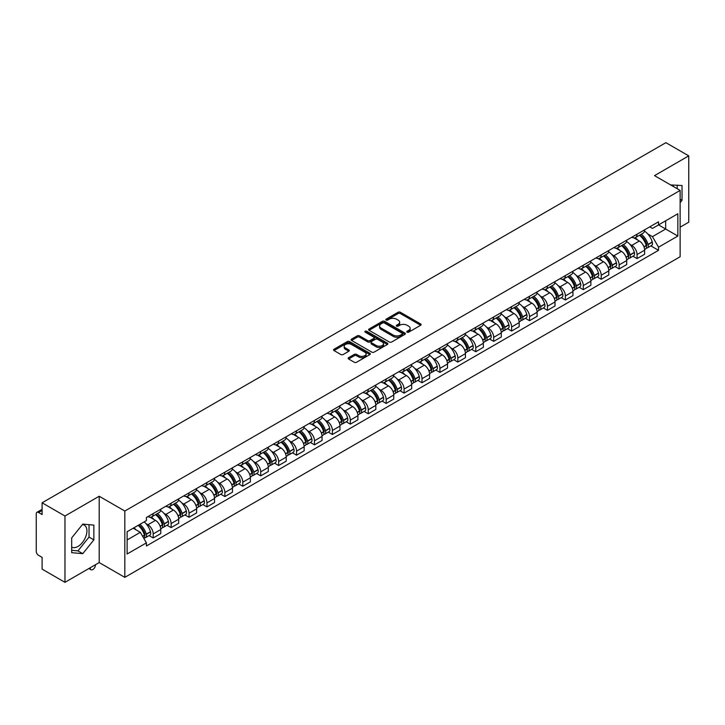 <?xml version="1.0" encoding="UTF-8"?>
<svg xmlns="http://www.w3.org/2000/svg" width="725" height="725" viewBox="0 0 725 725"><rect width="100%" height="100%" fill="white"/><g stroke="black" fill="none" stroke-linecap="round" stroke-linejoin="round"><path stroke-width="1.09" d="M407.106 332.177A1.115 0.643 0 0 0 408.683 332.177L420.663 325.262A1.595 0.924 0 0 0 421.134 324.61A1.595 0.924 0 0 0 420.663 323.957L400.363 312.239A1.595 0.924 0 0 0 398.116 312.239L386.135 319.154A1.115 0.643 0 0 0 385.809 319.607A1.115 0.643 0 0 0 386.135 320.069A1.115 0.643 0 0 0 387.712 320.069L389.262 319.172A5.102 2.945 0 0 1 396.475 319.172L398.17 320.151A5.102 2.945 0 0 1 399.665 322.235A5.102 2.945 0 0 1 398.17 324.311L396.62 325.208A1.115 0.643 0 0 0 396.294 325.67A1.115 0.643 0 0 0 396.62 326.123A1.115 0.643 0 0 0 398.197 326.123L399.747 325.226A5.102 2.945 0 0 1 406.961 325.226L408.655 326.205A5.102 2.945 0 0 1 410.151 328.289A5.102 2.945 0 0 1 408.655 330.373L407.106 331.262A1.115 0.643 0 0 0 406.779 331.724A1.115 0.643 0 0 0 407.106 332.177L407.106 331.262M670.725 184.993A12.669 7.313 -60 0 1 672.456 185.555A12.669 7.313 -60 0 1 673.806 186.769M82.414 524.556A12.669 7.313 -60 0 1 84.29 525.127A12.669 7.313 -60 0 1 86.23 535.286A12.669 7.313 -60 0 1 77.947 546.451A12.669 7.313 -60 0 1 71.693 547.121M348.607 357.679A1.595 0.924 0 0 0 348.145 358.331A1.595 0.924 0 0 0 348.607 358.984L354.308 362.264A1.595 0.924 0 0 0 356.564 362.264L369.868 354.588A1.595 0.924 0 0 0 370.33 353.936A1.595 0.924 0 0 0 369.868 353.283L349.568 341.566A1.595 0.924 0 0 0 347.311 341.566L334.007 349.251A1.595 0.924 0 0 0 333.545 349.903A1.595 0.924 0 0 0 334.007 350.547L340.886 354.525A1.595 0.924 0 0 0 343.142 354.525L348.834 351.235A1.595 0.924 0 0 0 349.305 350.583A1.595 0.924 0 0 0 348.834 349.93L345.426 347.964A4.268 2.465 0 0 1 344.176 346.224A4.268 2.465 0 0 1 346.813 343.949A4.268 2.465 0 0 1 351.462 344.484L364.82 352.196A4.268 2.465 0 0 1 366.071 353.936A4.268 2.465 0 0 1 363.433 356.211A4.268 2.465 0 0 1 358.784 355.676L356.564 354.389A1.595 0.924 0 0 0 354.308 354.389L348.607 357.679L348.607 358.984M124.818 511.034L99.198 496.244L64.969 516.01L42.104 502.806L665.885 142.671L688.75 155.866L654.521 175.631L680.132 190.421L124.818 511.034L124.818 577.354L680.132 256.75L680.132 190.421M389.37 342.019A1.595 0.924 0 0 0 391.627 342.019L404.931 334.343A1.595 0.924 0 0 0 405.402 333.69A1.595 0.924 0 0 0 404.931 333.038L384.64 321.32A1.595 0.924 0 0 0 382.383 321.32L369.079 329.005A1.595 0.924 0 0 0 368.608 329.657A1.595 0.924 0 0 0 369.079 330.301L389.37 342.019M365.636 332.422A1.115 0.643 0 0 1 366.768 332.576L366.768 331.252L387.404 343.161A1.595 0.924 0 0 1 387.866 343.813A1.595 0.924 0 0 1 387.404 344.466L374.091 352.142A1.595 0.924 0 0 1 371.843 352.142L351.543 340.424L351.543 339.128A1.595 0.924 0 0 0 351.072 339.78A1.595 0.924 0 0 0 351.543 340.424M351.543 339.128L357.235 335.838A1.595 0.924 0 0 1 359.491 335.838L367.72 340.587A1.595 0.924 0 0 0 369.977 340.587L373.756 338.412A1.595 0.924 0 0 0 374.227 337.759A1.595 0.924 0 0 0 373.756 337.107L365.183 332.159A1.115 0.643 0 0 1 364.856 331.706A1.115 0.643 0 0 1 365.545 331.108A1.115 0.643 0 0 1 366.768 331.252M64.969 516.01L64.969 582.329L42.104 569.134L42.104 557.389L38.552 555.332A3.253 1.876 -120 0 1 36.25 551.353L36.25 513.817A3.253 1.876 -120 0 1 36.921 512.33L42.104 509.34M680.132 227.17L688.75 222.194L688.75 155.866M64.969 582.329L99.198 562.564L124.818 577.354M42.104 502.806L42.104 514.551L38.552 512.493A3.253 1.876 -120 0 0 36.921 512.33M637.058 234.193A7.477 4.314 60 0 1 635.508 237.555L643.093 233.178A7.477 4.314 -120 0 0 644.634 229.816M629.862 244.298L631.774 245.403A7.477 4.314 60 0 1 637.058 254.557L644.634 250.179A7.477 4.314 -120 0 0 639.35 241.026L633.922 237.9M644.634 250.179L644.634 254.23L637.058 258.608L632.943 256.233M635.508 237.555A7.477 4.314 60 0 1 631.828 237.211M637.058 254.557L637.058 258.608M619.132 244.542A7.477 4.314 60 0 1 617.591 247.896L625.168 243.518A7.477 4.314 -120 0 0 626.717 240.165M615.027 266.573L619.132 268.948L626.717 264.571L626.717 260.529A7.477 4.314 -120 0 0 621.434 251.376L616.005 248.24M617.591 247.896A7.477 4.314 60 0 1 613.912 247.56M611.936 254.647L613.848 255.753A7.477 4.314 60 0 1 619.132 264.906L619.132 268.948M601.215 254.892A7.477 4.314 60 0 1 599.666 258.245L607.251 253.868A7.477 4.314 -120 0 0 608.792 250.515M597.101 276.923L601.215 279.297L608.792 274.92L608.792 270.878A7.477 4.314 -120 0 0 603.508 261.725L598.089 258.589M599.666 258.245A7.477 4.314 60 0 1 595.986 257.91M594.02 264.997L595.932 266.102A7.477 4.314 60 0 1 601.215 275.255L601.215 279.297M583.29 265.232A7.477 4.314 60 0 1 581.749 268.594L589.325 264.217A7.477 4.314 -120 0 0 590.875 260.855M579.184 287.272L583.29 289.647L590.875 285.269L590.875 281.218A7.477 4.314 -120 0 0 585.592 272.065L580.163 268.939M581.749 268.594A7.477 4.314 60 0 1 578.07 268.25M576.094 275.346L578.006 276.442A7.477 4.314 60 0 1 583.29 285.596L583.29 289.647M565.373 275.582A7.477 4.314 60 0 1 563.823 278.935L571.409 274.558A7.477 4.314 -120 0 0 572.958 271.204M561.259 297.612L565.373 299.987L572.958 295.61L572.958 291.568A7.477 4.314 -120 0 0 567.666 282.415L562.247 279.279M563.823 278.935A7.477 4.314 60 0 1 560.144 278.599M558.178 285.686L560.09 286.792A7.477 4.314 60 0 1 565.373 295.945L565.373 299.987M547.447 285.931A7.477 4.314 60 0 1 545.907 289.284L553.483 284.907A7.477 4.314 -120 0 0 555.033 281.554M543.342 307.962L547.447 310.336L555.033 305.959L555.033 301.917A7.477 4.314 -120 0 0 549.749 292.764L544.321 289.628M545.907 289.284A7.477 4.314 60 0 1 542.228 288.949M540.252 296.036L542.164 297.141A7.477 4.314 60 0 1 547.447 306.294L547.447 310.336M529.531 296.28A7.477 4.314 60 0 1 527.981 299.633L535.567 295.256A7.477 4.314 -120 0 0 537.116 291.903M525.417 318.311L529.531 320.686L537.116 316.308L537.116 312.257A7.477 4.314 -120 0 0 531.833 303.104L526.404 299.978M527.981 299.633A7.477 4.314 60 0 1 524.302 299.289M522.335 306.385L524.248 307.482A7.477 4.314 60 0 1 529.531 316.635L529.531 320.686M511.605 306.621A7.477 4.314 60 0 1 510.065 309.974L517.641 305.597A7.477 4.314 -120 0 0 519.191 302.243M507.5 328.652L511.614 331.026L519.191 326.649L519.191 322.607A7.477 4.314 -120 0 0 513.907 313.454L508.479 310.318M510.065 309.974A7.477 4.314 60 0 1 506.385 309.638M504.41 316.725L506.322 317.831A7.477 4.314 60 0 1 511.614 326.984L511.614 331.026M493.689 316.97A7.477 4.314 60 0 1 492.139 320.323L499.724 315.946A7.477 4.314 -120 0 0 501.274 312.593M489.574 339.001L493.689 341.375L501.274 336.998L501.274 332.956A7.477 4.314 -120 0 0 495.991 323.803L490.562 320.667M492.139 320.323A7.477 4.314 60 0 1 488.46 319.988M486.493 327.075L488.405 328.18A7.477 4.314 60 0 1 493.689 337.333L493.689 341.375M475.772 327.319A7.477 4.314 60 0 1 474.222 330.673L481.799 326.295A7.477 4.314 -120 0 0 483.348 322.942M471.658 349.35L475.772 351.725L483.348 347.347L483.348 343.297A7.477 4.314 -120 0 0 478.065 334.143L472.637 331.017M474.222 330.673A7.477 4.314 60 0 1 470.543 330.337M468.577 337.424L470.48 338.521A7.477 4.314 60 0 1 475.772 347.674L475.772 351.725M457.847 337.66A7.477 4.314 60 0 1 456.297 341.013L463.882 336.636A7.477 4.314 -120 0 0 465.432 333.282M453.732 359.7L457.847 362.065L465.432 357.688L465.432 353.646A7.477 4.314 -120 0 0 460.148 344.493L454.72 341.357M456.297 341.013A7.477 4.314 60 0 1 452.618 340.678M450.651 347.764L452.563 348.87A7.477 4.314 60 0 1 457.847 358.023L457.847 362.065M439.93 348.009A7.477 4.314 60 0 1 438.38 351.362L445.957 346.985A7.477 4.314 -120 0 0 447.506 343.632M435.816 370.04L439.93 372.414L447.506 368.037L447.506 363.995A7.477 4.314 -120 0 0 442.223 354.842L436.794 351.707M438.38 351.362A7.477 4.314 60 0 1 434.701 351.027M432.734 358.114L434.647 359.219A7.477 4.314 60 0 1 439.93 368.373L439.93 372.414M422.004 358.358A7.477 4.314 60 0 1 420.455 361.712L428.04 357.334A7.477 4.314 -120 0 0 429.59 353.981M417.899 380.389L422.004 382.764L429.59 378.387L429.59 374.336A7.477 4.314 -120 0 0 424.306 365.183L418.878 362.056M420.455 361.712A7.477 4.314 60 0 1 416.775 361.376M414.809 368.463L416.721 369.56A7.477 4.314 60 0 1 422.004 378.713L422.004 382.764M404.088 368.699A7.477 4.314 60 0 1 402.538 372.052L410.123 367.675A7.477 4.314 -120 0 0 411.664 364.322M399.973 390.739L404.088 393.104L411.664 388.727L411.664 384.685A7.477 4.314 -120 0 0 406.381 375.532L400.952 372.396M402.538 372.052A7.477 4.314 60 0 1 398.859 371.717M396.892 378.803L398.804 379.909A7.477 4.314 60 0 1 404.088 389.062L404.088 393.104M386.162 379.048A7.477 4.314 60 0 1 384.612 382.401L392.198 378.024A7.477 4.314 -120 0 0 393.748 374.671M382.057 401.079L386.162 403.453L393.748 399.076L393.748 395.034A7.477 4.314 -120 0 0 388.464 385.881L383.036 382.746M384.612 382.401A7.477 4.314 60 0 1 380.942 382.066M378.967 389.153L380.879 390.258A7.477 4.314 60 0 1 386.162 399.412L386.162 403.453M368.246 389.397A7.477 4.314 60 0 1 366.696 392.751L374.281 388.373A7.477 4.314 -120 0 0 375.822 385.02M364.131 411.428L368.246 413.803L375.822 409.426L375.822 405.375A7.477 4.314 -120 0 0 370.538 396.222L365.119 393.095M366.696 392.751A7.477 4.314 60 0 1 363.017 392.415M361.05 399.502L362.962 400.599A7.477 4.314 60 0 1 368.246 409.752L368.246 413.803M350.32 399.738A7.477 4.314 60 0 1 348.779 403.091L356.356 398.714A7.477 4.314 -120 0 0 357.905 395.361M346.215 421.778L350.32 424.152L357.905 419.775L357.905 415.724A7.477 4.314 -120 0 0 352.622 406.571L347.193 403.435M348.779 403.091A7.477 4.314 60 0 1 345.1 402.756M343.124 409.843L345.037 410.948A7.477 4.314 60 0 1 350.32 420.101L350.32 424.152M332.403 410.087A7.477 4.314 60 0 1 330.854 413.44L338.439 409.063A7.477 4.314 -120 0 0 339.98 405.71M328.289 432.118L332.403 434.493L339.98 430.115L339.98 426.073A7.477 4.314 -120 0 0 334.696 416.92L329.277 413.785M330.854 413.44A7.477 4.314 60 0 1 327.174 413.105M325.208 420.192L327.12 421.298A7.477 4.314 60 0 1 332.403 430.451L332.403 434.493M314.478 420.437A7.477 4.314 60 0 1 312.937 423.79L320.513 419.413A7.477 4.314 -120 0 0 322.063 416.059M310.373 442.468L314.478 444.842L322.063 440.465L322.063 436.414A7.477 4.314 -120 0 0 316.78 427.261L311.351 424.134M312.937 423.79A7.477 4.314 60 0 1 309.258 423.454M307.282 430.541L309.194 431.638A7.477 4.314 60 0 1 314.478 440.791L314.478 444.842M296.561 430.777A7.477 4.314 60 0 1 295.012 434.139L302.597 429.753A7.477 4.314 -120 0 0 304.147 426.4M292.447 452.817L296.561 455.191L304.147 450.814L304.147 446.763A7.477 4.314 -120 0 0 298.854 437.61L293.435 434.474M295.012 434.139A7.477 4.314 60 0 1 291.332 433.795M289.366 440.882L291.278 441.987A7.477 4.314 60 0 1 296.561 451.14L296.561 455.191M278.636 441.126A7.477 4.314 60 0 1 277.095 444.479L284.671 440.102A7.477 4.314 -120 0 0 286.221 436.749M274.53 463.157L278.636 465.532L286.221 461.154L286.221 457.112A7.477 4.314 -120 0 0 280.938 447.959L275.509 444.824M277.095 444.479A7.477 4.314 60 0 1 273.416 444.144M271.44 451.231L273.352 452.337A7.477 4.314 60 0 1 278.636 461.49L278.636 465.532M260.719 451.476A7.477 4.314 60 0 1 259.169 454.829L266.755 450.452A7.477 4.314 -120 0 0 268.304 447.098M256.605 473.507L260.719 475.881L268.304 471.504L268.304 467.453A7.477 4.314 -120 0 0 263.021 458.309L257.593 455.173M259.169 454.829A7.477 4.314 60 0 1 255.49 454.493M253.523 461.58L255.436 462.686A7.477 4.314 60 0 1 260.719 471.83L260.719 475.881M242.803 461.816A7.477 4.314 60 0 1 241.253 465.178L248.829 460.801A7.477 4.314 -120 0 0 250.379 457.439M238.688 483.856L242.803 486.23L250.379 481.853L250.379 477.802A7.477 4.314 -120 0 0 245.095 468.649L239.667 465.513M241.253 465.178A7.477 4.314 60 0 1 237.573 464.834M235.607 471.921L237.51 473.026A7.477 4.314 60 0 1 242.803 482.179L242.803 486.23M224.877 472.165A7.477 4.314 60 0 1 223.327 475.518L230.913 471.141A7.477 4.314 -120 0 0 232.462 467.788M220.762 494.196L224.877 496.571L232.462 492.193L232.462 488.152A7.477 4.314 -120 0 0 227.179 478.998L221.75 475.863M223.327 475.518A7.477 4.314 60 0 1 219.648 475.183M217.681 482.27L219.593 483.376A7.477 4.314 60 0 1 224.877 492.529L224.877 496.571M206.96 482.515A7.477 4.314 60 0 1 205.411 485.868L212.987 481.491A7.477 4.314 -120 0 0 214.537 478.138M202.846 504.546L206.96 506.92L214.537 502.543L214.537 498.501A7.477 4.314 -120 0 0 209.253 489.348L203.825 486.212M205.411 485.868A7.477 4.314 60 0 1 201.731 485.532M199.765 492.619L201.677 493.725A7.477 4.314 60 0 1 206.96 502.878L206.96 506.92M189.035 492.855A7.477 4.314 60 0 1 187.485 496.217L195.07 491.84A7.477 4.314 -120 0 0 196.62 488.478M184.92 514.895L189.035 517.269L196.62 512.892L196.62 508.841A7.477 4.314 -120 0 0 191.337 499.688L185.908 496.562M187.485 496.217A7.477 4.314 60 0 1 183.806 495.873M181.839 502.96L183.751 504.065A7.477 4.314 60 0 1 189.035 513.218L189.035 517.269M171.118 503.204A7.477 4.314 60 0 1 169.568 506.558L177.154 502.18A7.477 4.314 -120 0 0 178.694 498.827M167.004 525.235L171.118 527.61L178.694 523.232L178.694 519.191A7.477 4.314 -120 0 0 173.411 510.037L167.983 506.902M169.568 506.558A7.477 4.314 60 0 1 165.889 506.222M163.922 513.309L165.835 514.415A7.477 4.314 60 0 1 171.118 523.568L171.118 527.61M153.192 513.554A7.477 4.314 60 0 1 151.643 516.907L159.228 512.53A7.477 4.314 -120 0 0 160.778 509.177M149.087 535.585L153.192 537.959L160.778 533.582L160.778 529.54A7.477 4.314 -120 0 0 155.494 520.387L150.066 517.251M151.643 516.907A7.477 4.314 60 0 1 147.963 516.572M145.997 523.658L147.909 524.764A7.477 4.314 60 0 1 153.192 533.917L153.192 537.959M649.745 226.871L652.446 228.429L677.839 213.766L665.659 220.799L665.659 229.028L652.446 236.649L647.778 233.958M127.12 539.953L140.333 532.322L146.414 542.871L127.12 554.009L127.12 531.724L146.414 520.586L146.414 517.469L658.536 221.796L658.536 224.913L677.839 236.051L658.536 247.198L652.446 236.649M677.839 213.766L677.839 236.051M146.414 542.871L146.414 545.988L658.536 250.315L658.536 247.198M680.132 202.656L682.026 200.299L682.026 185.518L670.625 184.929M99.198 496.244L99.198 562.564M71.693 552.677L82.777 553.664L93.86 539.88L93.86 525.099L82.777 524.103L71.693 537.896L71.693 552.677M140.333 532.322L133.21 528.208M650.869 245.884L658.536 250.315M677.204 188.736L677.204 185.093M680.132 199.203L682.026 200.299M71.693 550.32L77.947 550.882L89.039 537.089L89.039 524.664M77.947 550.882L82.777 553.664M89.039 537.089L93.86 539.88M407.55 332.331L408.655 331.697A5.102 2.945 0 0 0 410.151 329.612L410.151 328.289M399.665 322.235L399.665 323.558A5.102 2.945 0 0 1 398.17 325.643L397.064 326.277M420.645 325.271L400.363 313.562A1.595 0.924 0 0 0 398.116 313.562L386.579 320.223M404.931 333.038L404.931 334.343L384.64 322.643A1.595 0.924 0 0 0 382.383 322.643L369.097 330.319M402.112 334.143A1.115 0.643 0 0 0 402.438 333.69A1.115 0.643 0 0 0 402.112 333.237L384.295 322.951A1.115 0.643 0 0 0 382.718 322.951L381.087 323.894A5.102 2.945 0 0 0 379.592 325.978A5.102 2.945 0 0 0 381.087 328.062L393.267 335.086A5.102 2.945 0 0 0 400.481 335.086L402.112 334.143L402.112 335.476A1.115 0.643 0 0 0 402.438 335.013L402.438 333.69M379.592 325.978L379.592 327.301A5.102 2.945 0 0 0 381.087 329.386L381.087 328.062M402.112 335.476L400.481 336.418A5.102 2.945 0 0 1 393.267 336.418L381.087 329.386M351.562 340.442L357.235 337.161L357.235 335.838M374.227 337.759L374.227 339.083A1.595 0.924 0 0 1 373.756 339.735L369.977 341.919A1.595 0.924 0 0 1 367.72 341.919L359.491 337.161A1.595 0.924 0 0 0 357.235 337.161M366.768 332.576L387.377 344.475M376.266 345.526A4.268 2.465 0 0 0 380.915 346.052A4.268 2.465 0 0 0 383.543 343.777A4.268 2.465 0 0 0 382.302 342.037L377.589 339.318A1.595 0.924 0 0 0 375.333 339.318L371.553 341.502A1.595 0.924 0 0 0 371.091 342.155A1.595 0.924 0 0 0 371.553 342.807L376.266 345.526L376.266 346.849A4.268 2.465 0 0 0 380.915 347.384A4.268 2.465 0 0 0 383.543 345.109L383.543 343.777M371.091 342.155L371.091 343.478A1.595 0.924 0 0 0 371.553 344.13L371.553 342.807M376.266 346.849L371.553 344.13M366.071 353.936L366.071 355.259A4.268 2.465 0 0 1 363.433 357.534A4.268 2.465 0 0 1 358.784 357.008L356.564 355.721A1.595 0.924 0 0 0 354.308 355.721L348.634 358.993M344.176 346.224L344.176 347.547A4.268 2.465 0 0 0 345.426 349.287L345.426 347.964M348.816 351.244L345.426 349.287M369.841 354.597L349.568 342.889A1.595 0.924 0 0 0 347.311 342.889L334.026 350.565M639.876 235.027A10.232 5.909 60 0 1 639.93 235.063A10.232 5.909 60 0 1 646.664 244.243L646.718 244.452A1.994 1.151 60 0 1 646.41 246.02A1.994 1.151 60 0 1 646.365 246.038M639.432 235.29A12.343 7.132 60 0 1 646.211 245.476L646.274 245.684A4.105 2.365 60 0 1 645.622 248.911L644.607 249.5M646.328 248.004A4.105 2.365 -120 0 0 647.461 247.85A4.105 2.365 -120 0 0 648.114 244.624L648.05 244.416A12.343 7.132 -120 0 0 641.263 234.229M644.48 231.13A12.343 7.132 60 0 1 652.246 241.996L652.301 242.204A4.105 2.365 60 0 1 651.657 245.431L647.461 247.85M635.218 237.691A12.343 7.132 60 0 1 637.792 240.129M643.8 240.147L645.377 241.053M621.959 245.376A10.232 5.909 60 0 1 622.005 245.403A10.232 5.909 60 0 1 628.738 254.593L628.802 254.801A1.994 1.151 60 0 1 628.484 256.369A1.994 1.151 60 0 1 628.439 256.387M621.506 245.639A12.343 7.132 60 0 1 628.294 255.825L628.357 256.034A4.105 2.365 60 0 1 627.705 259.251L626.681 259.84M628.403 258.345A4.105 2.365 -120 0 0 629.545 258.191A4.105 2.365 -120 0 0 630.188 254.973L630.134 254.765A12.343 7.132 -120 0 0 623.346 244.57M626.563 241.479A12.343 7.132 60 0 1 634.321 252.336L634.384 252.554A4.105 2.365 60 0 1 633.732 255.771L629.545 258.191M617.292 248.041A12.343 7.132 60 0 1 619.875 250.478M625.874 250.497L627.451 251.403M604.034 255.726A10.232 5.909 60 0 1 604.088 255.753A10.232 5.909 60 0 1 610.822 264.933L610.885 265.151A1.994 1.151 60 0 1 610.568 266.709A1.994 1.151 60 0 1 610.522 266.737M603.59 255.979A12.343 7.132 60 0 1 610.368 266.166L610.432 266.383A4.105 2.365 60 0 1 609.788 269.6L608.764 270.189M610.486 268.694A4.105 2.365 -120 0 0 611.619 268.54A4.105 2.365 -120 0 0 612.272 265.323L612.208 265.105A12.343 7.132 -120 0 0 605.42 254.919M608.638 251.829A12.343 7.132 60 0 1 616.404 262.686L616.467 262.903A4.105 2.365 60 0 1 615.815 266.12L611.619 268.54M599.376 258.39A12.343 7.132 60 0 1 601.949 260.819M607.958 260.837L609.535 261.752M586.117 266.066A10.232 5.909 60 0 1 586.162 266.102A10.232 5.909 60 0 1 592.896 275.282L592.959 275.491A1.994 1.151 60 0 1 592.642 277.059A1.994 1.151 60 0 1 592.597 277.086M585.664 266.329A12.343 7.132 60 0 1 592.452 276.515L592.515 276.723A4.105 2.365 60 0 1 591.863 279.95L590.848 280.539M592.561 279.043A4.105 2.365 -120 0 0 593.702 278.889A4.105 2.365 -120 0 0 594.346 275.663L594.292 275.455A12.343 7.132 -120 0 0 587.504 265.268M590.721 262.169A12.343 7.132 60 0 1 598.478 273.035L598.542 273.243A4.105 2.365 60 0 1 597.898 276.47L593.702 278.889M581.459 268.73A12.343 7.132 60 0 1 584.033 271.168M590.032 271.186L591.609 272.093M568.192 276.415A10.232 5.909 60 0 1 568.246 276.442A10.232 5.909 60 0 1 574.979 285.632L575.043 285.84A1.994 1.151 60 0 1 574.726 287.408A1.994 1.151 60 0 1 574.68 287.426M567.748 276.678A12.343 7.132 60 0 1 574.526 286.864L574.59 287.073A4.105 2.365 60 0 1 573.946 290.299L572.922 290.879M574.644 289.384A4.105 2.365 -120 0 0 575.777 289.23A4.105 2.365 -120 0 0 576.429 286.013L576.366 285.804A12.343 7.132 -120 0 0 569.587 275.609M572.795 272.518A12.343 7.132 60 0 1 580.562 283.375L580.625 283.593A4.105 2.365 60 0 1 579.973 286.81L575.777 289.23M563.533 279.08A12.343 7.132 60 0 1 566.116 281.517M572.116 281.536L573.692 282.442M550.275 286.765A10.232 5.909 60 0 1 550.32 286.792A10.232 5.909 60 0 1 557.054 295.972L557.117 296.19A1.994 1.151 60 0 1 556.8 297.748A1.994 1.151 60 0 1 556.755 297.776M549.822 287.018A12.343 7.132 60 0 1 556.61 297.205L556.673 297.422A4.105 2.365 60 0 1 556.021 300.639L555.006 301.228M556.728 299.733A4.105 2.365 -120 0 0 557.86 299.579A4.105 2.365 -120 0 0 558.504 296.362L558.449 296.144A12.343 7.132 -120 0 0 551.662 285.958M554.879 282.868A12.343 7.132 60 0 1 562.636 293.725L562.7 293.942A4.105 2.365 60 0 1 562.056 297.159L557.86 299.579M545.617 289.429A12.343 7.132 60 0 1 548.191 291.858M554.199 291.876L555.767 292.791M532.349 297.105A10.232 5.909 60 0 1 532.404 297.141A10.232 5.909 60 0 1 539.137 306.322L539.201 306.539A1.994 1.151 60 0 1 538.883 308.098A1.994 1.151 60 0 1 538.838 308.125M531.905 297.368A12.343 7.132 60 0 1 538.693 307.554L538.748 307.763A4.105 2.365 60 0 1 538.104 310.989L537.08 311.578M538.802 310.083A4.105 2.365 -120 0 0 539.935 309.928A4.105 2.365 -120 0 0 540.587 306.702L540.524 306.494A12.343 7.132 -120 0 0 533.745 296.308M536.953 293.208A12.343 7.132 60 0 1 544.72 304.074L544.783 304.282A4.105 2.365 60 0 1 544.131 307.509L539.935 309.928M527.691 299.778A12.343 7.132 60 0 1 530.274 302.207M536.273 302.225L537.85 303.132M514.433 307.454A10.232 5.909 60 0 1 514.478 307.482A10.232 5.909 60 0 1 521.221 316.671L521.275 316.879A1.994 1.151 60 0 1 520.967 318.447A1.994 1.151 60 0 1 520.922 318.465M513.98 307.717A12.343 7.132 60 0 1 520.768 317.903L520.831 318.112A4.105 2.365 60 0 1 520.178 321.338L519.163 321.927M520.885 320.423A4.105 2.365 -120 0 0 522.018 320.269A4.105 2.365 -120 0 0 522.671 317.052L522.607 316.843A12.343 7.132 -120 0 0 515.819 306.657M519.037 303.558A12.343 7.132 60 0 1 526.803 314.423L526.857 314.632A4.105 2.365 60 0 1 526.214 317.849L522.018 320.269M509.775 310.119A12.343 7.132 60 0 1 512.348 312.557M518.357 312.575L519.925 313.481M496.507 317.804A10.232 5.909 60 0 1 496.562 317.831A10.232 5.909 60 0 1 503.295 327.011L503.358 327.229A1.994 1.151 60 0 1 503.041 328.788A1.994 1.151 60 0 1 502.996 328.815M496.063 318.058A12.343 7.132 60 0 1 502.851 328.244L502.905 328.461A4.105 2.365 60 0 1 502.262 331.678L501.238 332.267M502.96 330.772A4.105 2.365 -120 0 0 504.102 330.618A4.105 2.365 -120 0 0 504.745 327.401L504.682 327.183A12.343 7.132 -120 0 0 497.903 316.997M501.12 313.907A12.343 7.132 60 0 1 508.877 324.764L508.941 324.981A4.105 2.365 60 0 1 508.288 328.198L504.102 330.618M491.849 320.468A12.343 7.132 60 0 1 494.432 322.897M500.431 322.915L502.008 323.83M478.591 328.144A10.232 5.909 60 0 1 478.636 328.18A10.232 5.909 60 0 1 485.378 337.361L485.433 337.578A1.994 1.151 60 0 1 485.125 339.137A1.994 1.151 60 0 1 485.079 339.164M478.138 328.407A12.343 7.132 60 0 1 484.925 338.593L484.989 338.811A4.105 2.365 60 0 1 484.336 342.028L483.321 342.617M485.043 341.122A4.105 2.365 -120 0 0 486.176 340.968A4.105 2.365 -120 0 0 486.828 337.741L486.765 337.533A12.343 7.132 -120 0 0 479.977 327.347M483.194 324.247A12.343 7.132 60 0 1 490.961 335.113L491.015 335.322A4.105 2.365 60 0 1 490.372 338.548L486.176 340.968M473.933 330.817A12.343 7.132 60 0 1 476.506 333.246M482.515 333.264L484.082 334.171M460.665 338.493A10.232 5.909 60 0 1 460.719 338.521A10.232 5.909 60 0 1 467.453 347.71L467.516 347.918A1.994 1.151 60 0 1 467.199 349.486A1.994 1.151 60 0 1 467.154 349.504M460.221 338.756A12.343 7.132 60 0 1 467.009 348.942L467.063 349.151A4.105 2.365 60 0 1 466.42 352.377L465.396 352.966M467.118 351.462A4.105 2.365 -120 0 0 468.259 351.308A4.105 2.365 -120 0 0 468.903 348.091L468.839 347.882A12.343 7.132 -120 0 0 462.061 337.696M465.278 334.597A12.343 7.132 60 0 1 473.035 345.462L473.099 345.671A4.105 2.365 60 0 1 472.446 348.888L468.259 351.308M456.007 341.158A12.343 7.132 60 0 1 458.59 343.596M464.589 343.614L466.166 344.52M442.748 348.843A10.232 5.909 60 0 1 442.803 348.87A10.232 5.909 60 0 1 449.536 358.059L449.591 358.268A1.994 1.151 60 0 1 449.282 359.827A1.994 1.151 60 0 1 449.237 359.854M442.295 349.097A12.343 7.132 60 0 1 449.083 359.283L449.147 359.5A4.105 2.365 60 0 1 448.494 362.718L447.479 363.307M449.201 361.811A4.105 2.365 -120 0 0 450.334 361.657A4.105 2.365 -120 0 0 450.986 358.44L450.923 358.222A12.343 7.132 -120 0 0 444.135 348.036M447.352 344.946A12.343 7.132 60 0 1 455.119 355.803L455.173 356.02A4.105 2.365 60 0 1 454.53 359.237L450.334 361.657M438.09 351.507A12.343 7.132 60 0 1 440.664 353.936M446.673 353.954L448.24 354.869M424.823 359.183A10.232 5.909 60 0 1 424.877 359.219A10.232 5.909 60 0 1 431.611 368.4L431.674 368.617A1.994 1.151 60 0 1 431.357 370.176A1.994 1.151 60 0 1 431.312 370.203M424.379 359.446A12.343 7.132 60 0 1 431.167 369.632L431.221 369.85A4.105 2.365 60 0 1 430.577 373.067L429.553 373.656M431.275 372.161A4.105 2.365 -120 0 0 432.417 372.007A4.105 2.365 -120 0 0 433.061 368.78L433.006 368.572A12.343 7.132 -120 0 0 426.218 358.386M429.436 355.286A12.343 7.132 60 0 1 437.193 366.152L437.257 366.361A4.105 2.365 60 0 1 436.604 369.587L432.417 372.007M420.165 361.857A12.343 7.132 60 0 1 422.748 364.285M428.747 364.303L430.324 365.21M406.906 369.532A10.232 5.909 60 0 1 406.961 369.56A10.232 5.909 60 0 1 413.694 378.749L413.748 378.958A1.994 1.151 60 0 1 413.44 380.525A1.994 1.151 60 0 1 413.395 380.543M406.462 369.795A12.343 7.132 60 0 1 413.241 379.982L413.304 380.19A4.105 2.365 60 0 1 412.652 383.416L411.637 384.005M413.359 382.51A4.105 2.365 -120 0 0 414.492 382.356A4.105 2.365 -120 0 0 415.144 379.13L415.081 378.921A12.343 7.132 -120 0 0 408.293 368.735M411.51 365.636A12.343 7.132 60 0 1 419.277 376.502L419.331 376.71A4.105 2.365 60 0 1 418.688 379.927L414.492 382.356M402.248 372.197A12.343 7.132 60 0 1 404.822 374.635M410.83 374.653L412.398 375.559M388.981 379.882A10.232 5.909 60 0 1 389.035 379.909A10.232 5.909 60 0 1 395.768 389.098L395.832 389.307A1.994 1.151 60 0 1 395.515 390.866A1.994 1.151 60 0 1 395.469 390.893M388.537 380.136A12.343 7.132 60 0 1 395.324 390.322L395.379 390.539A4.105 2.365 60 0 1 394.735 393.757L393.711 394.346M395.433 392.85A4.105 2.365 -120 0 0 396.575 392.696A4.105 2.365 -120 0 0 397.218 389.479L397.164 389.262A12.343 7.132 -120 0 0 390.376 379.075M393.593 375.985A12.343 7.132 60 0 1 401.351 386.842L401.414 387.059A4.105 2.365 60 0 1 400.762 390.277L396.575 392.696M384.322 382.546A12.343 7.132 60 0 1 386.905 384.984M392.905 384.993L394.482 385.908M371.064 390.231A10.232 5.909 60 0 1 371.118 390.258A10.232 5.909 60 0 1 377.852 399.439L377.906 399.656A1.994 1.151 60 0 1 377.598 401.215A1.994 1.151 60 0 1 377.553 401.242M370.62 390.485A12.343 7.132 60 0 1 377.399 400.671L377.462 400.889A4.105 2.365 60 0 1 376.81 404.106L375.795 404.695M377.517 403.2A4.105 2.365 -120 0 0 378.649 403.046A4.105 2.365 -120 0 0 379.302 399.819L379.238 399.611A12.343 7.132 -120 0 0 372.451 389.425M375.668 386.325A12.343 7.132 60 0 1 383.434 397.191L383.489 397.4A4.105 2.365 60 0 1 382.845 400.626L378.649 403.046M366.406 392.896A12.343 7.132 60 0 1 368.98 395.324M374.988 395.343L376.565 396.249M353.147 400.572A10.232 5.909 60 0 1 353.193 400.599A10.232 5.909 60 0 1 359.926 409.788L359.99 409.997A1.994 1.151 60 0 1 359.673 411.564A1.994 1.151 60 0 1 359.627 411.583M352.694 400.834A12.343 7.132 60 0 1 359.482 411.021L359.546 411.229A4.105 2.365 60 0 1 358.893 414.455L357.869 415.044M359.591 413.549A4.105 2.365 -120 0 0 360.733 413.395A4.105 2.365 -120 0 0 361.376 410.169L361.322 409.96A12.343 7.132 -120 0 0 354.534 399.774M357.751 396.675A12.343 7.132 60 0 1 365.509 407.541L365.572 407.749A4.105 2.365 60 0 1 364.929 410.966L360.733 413.395M348.48 403.236A12.343 7.132 60 0 1 351.063 405.674M357.062 405.692L358.639 406.598M335.222 410.921A10.232 5.909 60 0 1 335.276 410.948A10.232 5.909 60 0 1 342.01 420.138L342.073 420.346A1.994 1.151 60 0 1 341.756 421.905A1.994 1.151 60 0 1 341.711 421.932M334.778 411.175A12.343 7.132 60 0 1 341.557 421.37L341.62 421.578A4.105 2.365 60 0 1 340.977 424.796L339.952 425.385M341.674 423.889A4.105 2.365 -120 0 0 342.807 423.735A4.105 2.365 -120 0 0 343.46 420.518L343.396 420.301A12.343 7.132 -120 0 0 336.618 410.114M339.826 407.024A12.343 7.132 60 0 1 347.592 417.881L347.656 418.098A4.105 2.365 60 0 1 347.003 421.316L342.807 423.735M330.564 413.585A12.343 7.132 60 0 1 333.147 416.023M339.146 416.032L340.723 416.947M317.305 421.27A10.232 5.909 60 0 1 317.351 421.298A10.232 5.909 60 0 1 324.084 430.478L324.147 430.695A1.994 1.151 60 0 1 323.83 432.254A1.994 1.151 60 0 1 323.785 432.281M316.852 421.524A12.343 7.132 60 0 1 323.64 431.71L323.703 431.928A4.105 2.365 60 0 1 323.051 435.145L322.036 435.734M323.758 434.239A4.105 2.365 -120 0 0 324.891 434.085A4.105 2.365 -120 0 0 325.534 430.868L325.48 430.65A12.343 7.132 -120 0 0 318.692 420.464M321.909 417.364A12.343 7.132 60 0 1 329.667 428.23L329.73 428.439A4.105 2.365 60 0 1 329.087 431.665L324.891 434.085M312.647 423.935A12.343 7.132 60 0 1 315.221 426.363M321.22 426.382L322.797 427.288M299.38 431.611A10.232 5.909 60 0 1 299.434 431.638A10.232 5.909 60 0 1 306.167 440.827L306.231 441.036A1.994 1.151 60 0 1 305.914 442.603A1.994 1.151 60 0 1 305.868 442.622M298.936 431.873A12.343 7.132 60 0 1 305.714 442.06L305.778 442.268A4.105 2.365 60 0 1 305.134 445.494L304.11 446.083M305.832 444.588A4.105 2.365 -120 0 0 306.965 444.434A4.105 2.365 -120 0 0 307.618 441.208L307.554 440.999A12.343 7.132 -120 0 0 300.775 430.813M303.983 427.714A12.343 7.132 60 0 1 311.75 438.58L311.813 438.788A4.105 2.365 60 0 1 311.161 442.005L306.965 444.434M294.722 434.275A12.343 7.132 60 0 1 297.304 436.713M303.304 436.731L304.881 437.637M281.463 441.96A10.232 5.909 60 0 1 281.508 441.987A10.232 5.909 60 0 1 288.242 451.177L288.305 451.385A1.994 1.151 60 0 1 287.988 452.944A1.994 1.151 60 0 1 287.952 452.971M281.01 442.214A12.343 7.132 60 0 1 287.798 452.409L287.861 452.618A4.105 2.365 60 0 1 287.209 455.835L286.194 456.424M287.916 454.928A4.105 2.365 -120 0 0 289.048 454.774A4.105 2.365 -120 0 0 289.692 451.557L289.638 451.34A12.343 7.132 -120 0 0 282.85 441.153M286.067 438.063A12.343 7.132 60 0 1 293.833 448.92L293.888 449.138A4.105 2.365 60 0 1 293.244 452.355L289.048 454.774M276.805 444.624A12.343 7.132 60 0 1 279.379 447.062M285.387 447.071L286.955 447.987M263.538 452.309A10.232 5.909 60 0 1 263.592 452.337A10.232 5.909 60 0 1 270.325 461.517L270.389 461.734A1.994 1.151 60 0 1 270.072 463.293A1.994 1.151 60 0 1 270.026 463.32M263.093 452.563A12.343 7.132 60 0 1 269.881 462.749L269.936 462.967A4.105 2.365 60 0 1 269.292 466.184L268.268 466.773M269.99 465.278A4.105 2.365 -120 0 0 271.132 465.124A4.105 2.365 -120 0 0 271.775 461.907L271.712 461.689A12.343 7.132 -120 0 0 264.933 451.503M268.15 448.403A12.343 7.132 60 0 1 275.908 459.269L275.971 459.478A4.105 2.365 60 0 1 275.319 462.704L271.132 465.124M258.879 454.974A12.343 7.132 60 0 1 261.462 457.403M267.462 457.421L269.038 458.327M245.621 462.65A10.232 5.909 60 0 1 245.666 462.686A10.232 5.909 60 0 1 252.409 471.866L252.463 472.075A1.994 1.151 60 0 1 252.155 473.642A1.994 1.151 60 0 1 252.11 473.661M245.168 462.913A12.343 7.132 60 0 1 251.956 473.099L252.019 473.307A4.105 2.365 60 0 1 251.367 476.533L250.352 477.123M252.073 475.627A4.105 2.365 -120 0 0 253.206 475.473A4.105 2.365 -120 0 0 253.859 472.247L253.795 472.038A12.343 7.132 -120 0 0 247.007 461.852M250.225 458.753A12.343 7.132 60 0 1 257.991 469.619L258.046 469.827A4.105 2.365 60 0 1 257.402 473.053L253.206 475.473M240.963 465.314A12.343 7.132 60 0 1 243.537 467.752M249.545 467.77L251.113 468.676M227.695 472.999A10.232 5.909 60 0 1 227.75 473.026A10.232 5.909 60 0 1 234.483 482.216L234.547 482.424A1.994 1.151 60 0 1 234.229 483.983A1.994 1.151 60 0 1 234.184 484.01M227.251 473.253A12.343 7.132 60 0 1 234.039 483.448L234.093 483.657A4.105 2.365 60 0 1 233.45 486.874L232.426 487.463M234.148 485.968A4.105 2.365 -120 0 0 235.29 485.813A4.105 2.365 -120 0 0 235.933 482.596L235.87 482.388A12.343 7.132 -120 0 0 229.091 472.192M232.308 469.102A12.343 7.132 60 0 1 240.066 479.959L240.129 480.177A4.105 2.365 60 0 1 239.477 483.394L235.29 485.813M223.037 475.663A12.343 7.132 60 0 1 225.62 478.101M231.619 478.119L233.196 479.026M209.779 483.348A10.232 5.909 60 0 1 209.833 483.376A10.232 5.909 60 0 1 216.567 492.556L216.621 492.773A1.994 1.151 60 0 1 216.313 494.332A1.994 1.151 60 0 1 216.267 494.359M209.326 483.602A12.343 7.132 60 0 1 216.113 493.788L216.177 494.006A4.105 2.365 60 0 1 215.524 497.223L214.509 497.812M216.231 496.317A4.105 2.365 -120 0 0 217.364 496.163A4.105 2.365 -120 0 0 218.017 492.946L217.953 492.728A12.343 7.132 -120 0 0 211.165 482.542M214.382 479.442A12.343 7.132 60 0 1 222.149 490.308L222.203 490.517A4.105 2.365 60 0 1 221.56 493.743L217.364 496.163M205.121 486.013A12.343 7.132 60 0 1 207.694 488.442M213.703 488.46L215.271 489.366M191.853 493.689A10.232 5.909 60 0 1 191.907 493.725A10.232 5.909 60 0 1 198.641 502.905L198.704 503.114A1.994 1.151 60 0 1 198.387 504.682A1.994 1.151 60 0 1 198.342 504.7M191.409 493.952A12.343 7.132 60 0 1 198.197 504.138L198.251 504.346A4.105 2.365 60 0 1 197.608 507.573L196.584 508.162M198.306 506.666A4.105 2.365 -120 0 0 199.448 506.512A4.105 2.365 -120 0 0 200.091 503.286L200.037 503.077A12.343 7.132 -120 0 0 193.249 492.891M196.466 489.792A12.343 7.132 60 0 1 204.223 500.658L204.287 500.866A4.105 2.365 60 0 1 203.634 504.093L199.448 506.512M187.195 496.353A12.343 7.132 60 0 1 189.778 498.791M195.777 498.809L197.354 499.715M173.937 504.038A10.232 5.909 60 0 1 173.991 504.065A10.232 5.909 60 0 1 180.724 513.255L180.779 513.463A1.994 1.151 60 0 1 180.471 515.031A1.994 1.151 60 0 1 180.425 515.049M173.493 504.301A12.343 7.132 60 0 1 180.271 514.487L180.335 514.696A4.105 2.365 60 0 1 179.682 517.913L178.667 518.502M180.389 517.007A4.105 2.365 -120 0 0 181.522 516.853A4.105 2.365 -120 0 0 182.174 513.635L182.111 513.427A12.343 7.132 -120 0 0 175.323 503.232M178.54 500.141A12.343 7.132 60 0 1 186.307 510.998L186.361 511.216A4.105 2.365 60 0 1 185.718 514.433L181.522 516.853M169.278 506.702A12.343 7.132 60 0 1 171.852 509.14M177.861 509.158L179.428 510.065M156.011 514.388A10.232 5.909 60 0 1 156.065 514.415A10.232 5.909 60 0 1 162.799 523.595L162.862 523.812A1.994 1.151 60 0 1 162.545 525.371A1.994 1.151 60 0 1 162.5 525.398M155.567 514.641A12.343 7.132 60 0 1 162.355 524.827L162.409 525.045A4.105 2.365 60 0 1 161.766 528.262L160.742 528.851M162.463 527.356A4.105 2.365 -120 0 0 163.605 527.202A4.105 2.365 -120 0 0 164.249 523.985L164.194 523.767A12.343 7.132 -120 0 0 157.407 513.581M160.624 510.491A12.343 7.132 60 0 1 168.381 521.347L168.445 521.565A4.105 2.365 60 0 1 167.792 524.782L163.605 527.202M151.353 517.052A12.343 7.132 60 0 1 153.936 519.481M159.935 519.499L161.512 520.414M138.647 525.072A10.232 5.909 60 0 1 144.882 533.944L144.937 534.153A1.994 1.151 60 0 1 144.628 535.721A1.994 1.151 60 0 1 144.583 535.748M90.244 567.738L90.244 568.074A3.652 2.112 120 0 0 90.997 569.741A3.652 2.112 120 0 0 93.815 568.763A3.652 2.112 120 0 0 95.41 565.083L95.41 564.757M90.997 569.741L89.501 568.88A3.652 2.112 -60 0 1 89.048 568.427M138.131 525.371A12.343 7.132 60 0 1 144.429 535.177L144.493 535.385A4.105 2.365 60 0 1 143.931 538.557M144.547 537.705A4.105 2.365 -120 0 0 145.68 537.551A4.105 2.365 -120 0 0 146.332 534.325L146.269 534.117A12.343 7.132 -120 0 0 139.961 524.311M144.157 521.882A12.343 7.132 60 0 1 150.465 531.697L150.519 531.905A4.105 2.365 60 0 1 149.876 535.132L145.68 537.551M133.935 527.791A12.343 7.132 60 0 1 136.01 529.83M142.018 529.848L143.595 530.754M171.118 523.568L178.694 519.191M189.035 513.218L196.62 508.841M206.96 502.878L214.537 498.501M224.877 492.529L232.462 488.152M242.803 482.179L250.379 477.802M260.719 471.83L268.304 467.453M278.636 461.49L286.221 457.112M296.561 451.14L304.147 446.763M314.478 440.791L322.063 436.414M332.403 430.451L339.98 426.073M350.32 420.101L357.905 415.724M368.246 409.752L375.822 405.375M386.162 399.412L393.748 395.034M404.088 389.062L411.664 384.685M422.004 378.713L429.59 374.336M439.93 368.373L447.506 363.995M457.847 358.023L465.432 353.646M475.772 347.674L483.348 343.297M493.689 337.333L501.274 332.956M511.614 326.984L519.191 322.607M529.531 316.635L537.116 312.257M547.447 306.294L555.033 301.917M565.373 295.945L572.958 291.568M583.29 285.596L590.875 281.218M601.215 275.255L608.792 270.878M619.132 264.906L626.717 260.529M153.192 533.917L160.778 529.54M147.909 524.764L155.494 520.387M165.835 514.415L173.411 510.037M183.751 504.065L191.337 499.688M201.677 493.725L209.253 489.348M219.593 483.376L227.179 478.998M237.51 473.026L245.095 468.649M255.436 462.686L263.021 458.309M273.352 452.337L280.938 447.959M291.278 441.987L298.854 437.61M309.194 431.638L316.78 427.261M327.12 421.298L334.696 416.92M345.037 410.948L352.622 406.571M362.962 400.599L370.538 396.222M380.879 390.258L388.464 385.881M398.804 379.909L406.381 375.532M416.721 369.56L424.306 365.183M434.647 359.219L442.223 354.842M452.563 348.87L460.148 344.493M470.48 338.521L478.065 334.143M488.405 328.18L495.991 323.803M506.322 317.831L513.907 313.454M524.248 307.482L531.833 303.104M542.164 297.141L549.749 292.764M560.09 286.792L567.666 282.415M578.006 276.442L585.592 272.065M595.932 266.102L603.508 261.725M613.848 255.753L621.434 251.376M631.774 245.403L639.35 241.026M42.104 510.436L38.552 512.493M408.655 331.697L408.655 330.373M396.62 326.123L396.62 325.208M398.17 325.643L398.17 324.311M386.135 320.069L386.135 319.154M398.116 313.562L398.116 312.239M400.363 313.562L400.363 312.239M420.663 325.262L420.663 323.957M369.079 330.301L369.079 329.005M382.383 322.643L382.383 321.32M384.64 322.643L384.64 321.32M393.267 336.418L393.267 335.086M400.481 336.418L400.481 335.086M359.491 337.161L359.491 335.838M367.72 341.919L367.72 340.587M369.977 341.919L369.977 340.587M373.756 339.735L373.756 338.412M387.404 344.466L387.404 343.161M354.308 355.721L354.308 354.389M356.564 355.721L356.564 354.389M358.784 357.008L358.784 355.676M348.834 351.235L348.834 349.93M334.007 350.547L334.007 349.251M347.311 342.889L347.311 341.566M349.568 342.889L349.568 341.566M369.868 354.588L369.868 353.283M644.027 246.98L646.274 245.684M648.114 244.624L652.301 242.204M648.05 244.416L652.246 241.996M643.954 246.781L646.818 245.104M626.11 257.33L628.357 256.034M630.188 254.973L634.384 252.554M630.134 254.765L634.321 252.336M628.285 255.807L628.901 255.454M626.028 257.13L628.294 255.825M608.184 267.679L610.432 266.383M612.272 265.323L616.467 262.903M612.208 265.105L616.404 262.686M608.112 267.471L610.976 265.803M590.268 278.028L592.515 276.723M594.346 275.663L598.542 273.243M594.292 275.455L598.478 273.035M590.186 277.82L593.059 276.143M572.342 288.369L574.59 287.073M576.429 286.013L580.625 283.593M576.366 285.804L580.562 283.375M574.526 286.846L575.133 286.493M572.27 288.169L574.526 286.864M554.426 298.718L556.673 297.422M558.504 296.362L562.7 293.942M558.449 296.144L562.636 293.725M554.344 298.51L557.217 296.842M536.5 309.067L538.748 307.763M540.587 306.702L544.783 304.282M540.524 306.494L544.72 304.074M536.428 308.859L539.291 307.183M518.583 319.408L520.831 318.112M522.671 317.052L526.857 314.632M522.607 316.843L526.803 314.423M520.768 317.885L521.375 317.532M518.511 319.208L520.768 317.903M500.658 329.757L502.905 328.461M504.745 327.401L508.941 324.981M504.682 327.183L508.877 324.764M500.585 329.549L503.458 327.881M482.741 340.107L484.989 338.811M486.828 337.741L491.015 335.322M486.765 337.533L490.961 335.113M482.669 339.898L485.532 338.222M464.816 350.447L467.063 349.151M468.903 348.091L473.099 345.671M468.839 347.882L473.035 345.462M467 348.924L467.616 348.571M464.743 350.248L467.009 348.942M446.899 360.796L449.147 359.5M450.986 358.44L455.173 356.02M450.923 358.222L455.119 355.803M446.827 360.597L449.69 358.92M428.983 371.146L431.221 369.85M433.061 368.78L437.257 366.361M433.006 368.572L437.193 366.152M428.901 370.937L431.774 369.27M411.057 381.486L413.304 380.19M415.144 379.13L419.331 376.71M415.081 378.921L419.277 376.502M413.241 379.963L413.848 379.61M410.984 381.287L413.241 379.982M393.14 391.835L395.379 390.539M397.218 389.479L401.414 387.059M397.164 389.262L401.351 386.842M393.059 391.636L395.932 389.959M375.215 402.185L377.462 400.889M379.302 399.819L383.489 397.4M379.238 399.611L383.434 397.191M375.142 401.976L378.006 400.309M357.298 412.525L359.546 411.229M361.376 410.169L365.572 407.749M361.322 409.96L365.509 407.541M359.473 411.002L360.089 410.649M357.217 412.326L359.482 411.021M339.373 422.874L341.62 421.578M343.46 420.518L347.656 418.098M343.396 420.301L347.592 417.881M339.3 422.675L342.164 420.998M321.456 433.224L323.703 431.928M325.534 430.868L329.73 428.439M325.48 430.65L329.667 428.23M321.374 433.015L324.247 431.348M303.53 443.564L305.778 442.268M307.618 441.208L311.813 438.788M307.554 440.999L311.75 438.58M305.714 442.042L306.322 441.688M303.458 443.365L305.714 442.06M285.614 453.913L287.861 452.618M289.692 451.557L293.888 449.138M289.638 451.34L293.833 448.92M285.541 453.714L288.405 452.038M267.688 464.263L269.936 462.967M271.775 461.907L275.971 459.478M271.712 461.689L275.908 459.269M267.616 464.054L270.479 462.387M249.772 474.603L252.019 473.307M253.859 472.247L258.046 469.827M253.795 472.038L257.991 469.619M251.956 473.081L252.563 472.727M249.699 474.404L251.956 473.099M231.846 484.952L234.093 483.657M235.933 482.596L240.129 480.177M235.87 482.388L240.066 479.959M231.773 484.753L234.646 483.077M213.929 495.302L216.177 494.006M218.017 492.946L222.203 490.517M217.953 492.728L222.149 490.308M213.857 495.093L216.721 493.426M196.013 505.642L198.251 504.346M200.091 503.286L204.287 500.866M200.037 503.077L204.223 500.658M198.188 504.12L198.804 503.766M195.931 505.443L198.197 504.138M178.087 515.992L180.335 514.696M182.174 513.635L186.361 511.216M182.111 513.427L186.307 510.998M178.015 515.792L180.878 514.116M160.171 526.341L162.409 525.045M164.249 523.985L168.445 521.565M164.194 523.767L168.381 521.347M160.089 526.132L162.962 524.465M142.698 536.428L144.493 535.385M146.332 534.325L150.519 531.905M146.269 534.117L150.465 531.697M144.429 535.159L145.036 534.805M142.589 536.237L144.429 535.177"/></g></svg>
